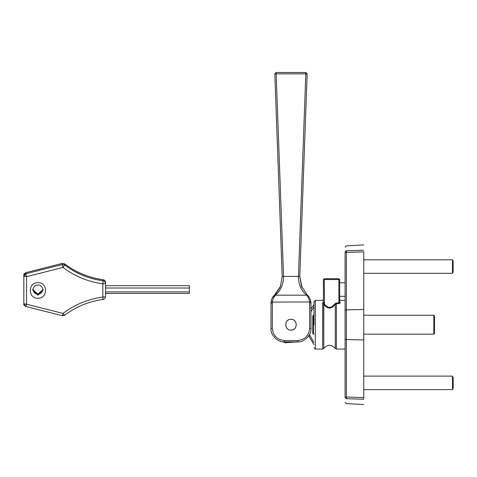 <?xml version="1.0" encoding="UTF-8"?>
<svg xmlns="http://www.w3.org/2000/svg" width="477" height="477" viewBox="0 0 477 477"><rect width="100%" height="100%" fill="white"/><g stroke="black" fill="none" stroke-linecap="round" stroke-linejoin="round"><path stroke-width="0.72" d="M312.775 315.929L313.449 315.255L313.449 334.192L312.775 333.512L312.775 315.929M433.826 315.255L433.826 334.192L434.499 333.512L434.499 315.929L433.826 315.255L363.748 315.255M313.973 315.255L313.449 315.255M433.826 334.192L363.748 334.192M313.973 334.192L313.449 334.192M290.982 330.132C284.006 330.43 284.006 319.018 290.982 319.316C297.958 319.018 297.958 330.43 290.982 330.132M297.475 341.902C304.165 342.504 311.606 335.069 310.998 328.373L310.944 301.941L309.609 297.749L307.45 295.048L306.622 295.275C308.255 296.962 309.245 299.228 309.597 302.084L309.651 328.373C308.875 335.719 304.815 339.773 297.475 340.548L284.489 340.548C277.149 339.773 273.094 335.719 272.319 328.373L270.966 328.373C270.364 335.069 277.799 342.504 284.489 341.902L297.475 341.902L297.475 340.548M272.307 297.839L274.424 295.132C272.558 296.819 271.425 299.085 271.025 301.941L270.966 328.373M272.85 299.639L272.367 302.084C272.719 299.228 273.715 296.956 275.342 295.275L274.424 295.132L275.45 294.124M275.742 293.814L280.369 286.576L274.513 295.048L275.438 295.174C280.75 290.529 283.451 284.268 283.541 276.404L276.153 73.875L274.806 73.881L282.193 276.404L280.369 286.576L275.211 294.369M272.319 328.373L272.367 302.084L271.025 301.941L271.574 299.496M306.622 295.275L307.45 295.048L301.601 286.576L299.777 276.404L298.423 276.404C298.513 284.268 301.214 290.529 306.526 295.174L275.438 295.174L273.494 297.982M309.698 297.916L310.944 301.941L272.367 302.084M299.777 276.41L302.102 287.709M307.164 73.881L305.811 73.875L298.423 276.398L299.777 276.404L307.164 73.881L305.811 72.48L276.153 72.48L274.806 73.881M345.086 296.318L339.672 296.318L339.672 302.078L340.483 302.806C340.483 299.592 340.483 299.592 340.483 302.806L338.861 303.64L338.861 302.937L336.41 302.937L336.41 303.64L338.861 303.64M345.086 282.795L339.672 282.795L339.672 279.552L339.672 302.078L338.861 302.937L338.861 278.735L339.672 279.552L323.442 279.552L323.442 302.078L322.631 302.806L323.65 304.231L324.253 303.766L323.454 302.185L322.649 302.913L322.649 349.069L315.327 349.069L313.973 347.715M336.41 302.937L334.574 304.117L335.265 304.487L336.41 303.64L336.41 349.069L335.265 348.431C331.443 344.251 327.616 344.251 323.794 348.431L322.649 349.069M334.574 304.117C331.211 308.464 327.848 308.464 324.485 304.117L323.794 304.487C327.621 309.209 331.443 309.209 335.265 304.487L335.265 348.431L335.265 304.487M323.65 304.231L323.794 348.431L323.794 304.487M324.485 304.117L324.253 278.735L323.442 279.552L323.442 282.885M323.454 302.185L323.442 302.078C323.442 298.751 323.442 298.751 323.442 302.078M315.327 324.724L315.327 349.069L315.327 300.379L322.631 300.379L323.442 299.568L323.442 296.229M338.861 278.735L324.253 278.735M308.679 335.951L313.973 344.656M282.783 341.794L285.186 342.748L299.18 341.794M313.973 304.785L310.998 308.857M315.327 300.379L313.973 301.732L313.973 324.724M25.901 272.635L62.338 263.387L64.645 263.876C76.105 272.486 88.955 277.775 103.193 279.731L103.187 279.731C104.636 280.047 105.417 280.929 105.542 282.39L105.542 283.499C105.417 282.038 104.636 281.15 103.193 280.84C88.955 278.884 76.105 273.595 64.645 264.985L64.616 263.853M64.633 315.267L63 313.425L26.557 304.195L26.557 276.666L23.85 276.35L23.85 275.241L25.889 272.641L62.338 263.387L62.332 264.514L64.645 264.985L63 267.436L62.332 264.514L25.889 273.75L26.557 276.666L63 267.436C74.847 276.338 88.126 281.794 102.835 283.815L102.835 297.046C88.126 299.067 74.847 304.523 63 313.425L62.338 315.732L64.633 315.267C76.093 306.645 88.949 301.357 103.193 299.407L103.193 299.389C104.636 299.073 105.417 298.185 105.542 296.724L105.542 283.499L102.835 283.815L103.193 279.731M23.85 275.241C23.433 274.585 24.112 273.709 25.889 272.623L25.889 273.75L23.85 276.35L23.85 303.879L26.557 304.195L25.889 306.496L62.338 315.732M105.542 293.438L189.399 293.438L189.399 285.681L105.542 285.681M105.542 291.894L189.399 291.894M105.542 288.019L189.399 288.019M346.368 398.694L363.748 399.219L363.748 397.562L346.368 397.025L345.086 397.407L346.368 398.671L346.368 250.753L345.086 252.017L345.086 397.43M345.086 252.041L346.368 252.399L363.748 251.862L363.748 399.219M363.748 250.228L346.368 250.771M453.15 271.997L453.15 261.128L453.15 271.997L452.488 273.327L363.748 273.327M453.15 261.128L452.488 259.804L452.488 273.327M452.488 259.804L363.748 259.804M345.086 268.605L344.949 268.605C344.949 282.289 344.949 282.289 344.949 268.605M344.949 264.52C344.949 250.836 344.949 250.836 344.949 264.52L345.086 264.52M453.15 388.314L453.15 377.444L453.15 388.314L452.488 389.643L363.748 389.643M453.15 377.444L452.488 376.12L452.488 389.643M452.488 376.12L363.748 376.12M345.086 384.921L344.949 384.921C344.949 398.605 344.949 398.605 344.949 384.921M344.949 380.837C344.949 367.153 344.949 367.153 344.949 380.837L345.086 380.837M290.982 330.09C297.904 330.388 297.904 319.059 290.982 319.351C284.059 319.059 284.059 330.388 290.982 330.09M282.193 276.404L298.87 276.416M305.811 72.48L305.811 73.875L276.153 73.875L276.153 72.48M284.489 341.902L284.489 340.548M272.319 303.062L270.966 303.062M310.998 328.373L309.651 328.373M310.998 303.062L309.651 303.062M283.541 276.404L282.193 276.41M322.631 302.806C322.631 299.592 322.631 299.592 322.631 302.806M310.998 311.636L313.973 306.92M294.738 341.902L287.226 341.902M313.973 342.528L309.436 334.693M308.72 336.046L309.978 335.546M103.193 299.389L102.835 297.046L105.542 296.724C105.423 298.203 104.636 299.097 103.193 299.407M25.889 306.496C24.112 305.405 23.433 304.535 23.85 303.879L25.889 306.478M37.916 282.64C27.803 282.211 27.803 298.65 37.916 298.22C48.034 298.65 48.034 282.211 37.916 282.64M43.055 289.956L37.916 295.215L32.776 289.968M32.806 289.563L37.916 294.112L43.025 289.563M363.748 339.928L346.368 339.552L345.086 338.986M363.748 309.49L346.368 309.865L345.086 310.432M279.951 287.524L275.843 293.701M274.424 295.132L272.272 297.916M309.609 297.749L307.54 295.132M307.45 295.048L301.601 286.576M345.086 300.379L340.483 300.379L339.672 299.568M345.086 349.069L336.41 349.069M105.542 282.39C105.423 280.917 104.636 280.023 103.193 279.713C88.949 277.757 76.093 272.474 64.633 263.853L62.338 263.387M32.776 290.111C33.581 286.588 35.292 284.888 37.916 285.025C40.491 284.852 42.203 286.546 43.055 290.111M32.776 289.008C33.581 292.532 35.292 294.231 37.916 294.088C40.491 294.267 42.203 292.574 43.055 289.008M363.748 404.52L346.368 403.614L345.086 402.26M363.748 244.922L346.368 245.834L345.086 247.187"/></g></svg>
